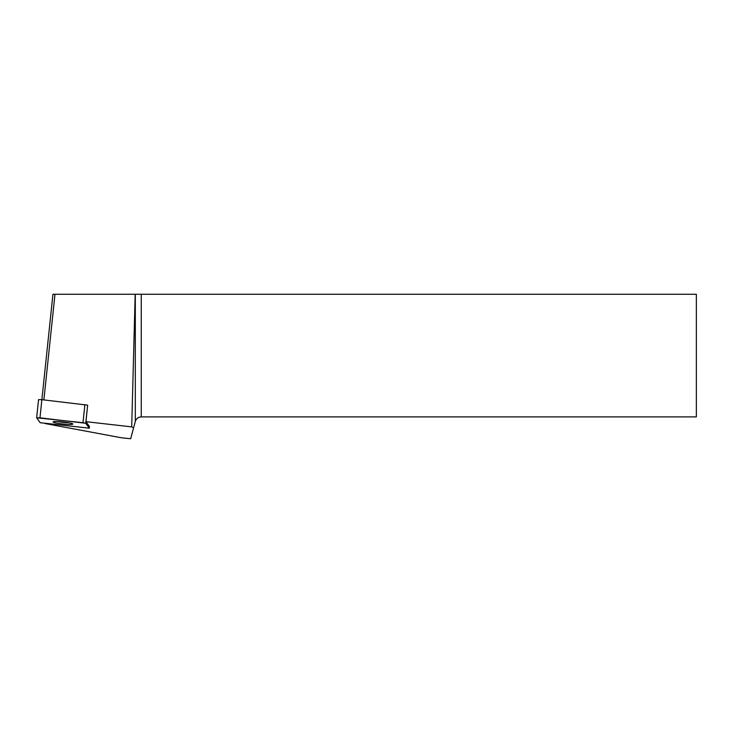 <?xml version="1.0" encoding="UTF-8"?>
<svg xmlns="http://www.w3.org/2000/svg" width="733" height="733" viewBox="0 0 733 733"><rect width="100%" height="100%" fill="white"/><g stroke="black" fill="none" stroke-linecap="round" stroke-linejoin="round"><path stroke-width="1.1" d="M38.556 399.641L36.65 417.783L40.187 422.703L89.279 428.2L85.743 423.28L82.994 422.703L36.65 417.783L38.556 399.641L41.873 399.677L87.648 405.147L85.963 421.677L131.711 426.881L133.608 427.825L130.676 438.737L121.257 437.748L44.997 423.518M56.02 421.53A9.923 1.035 -174 0 0 53.097 421.951A9.923 1.035 -174 0 0 62.855 424.022A9.923 1.035 -174 0 0 72.833 424.031A9.923 1.035 -174 0 0 66.822 422.437A9.923 1.035 -174 0 0 56.02 421.53M89.27 428.173L89.444 426.505L85.963 421.677M89.444 426.505L89.279 428.2M131.711 426.881L135.184 294.263L52.941 294.263L39.967 417.81M43.879 399.897L54.984 294.263M135.184 294.263L696.35 294.263L696.35 416.885L141.267 416.885C138.253 417.068 136.274 418.589 135.312 421.448L133.608 427.825M68.82 422.767A9.923 1.035 6 0 1 57.293 421.548M40.187 422.703L89.27 428.173L85.743 423.28L39.985 417.81L36.659 417.81L40.187 422.703M87.648 405.147L85.743 423.28M82.994 422.703L84.9 404.57M135.312 421.448L135.312 294.263M141.267 294.263L141.267 416.885"/></g></svg>
